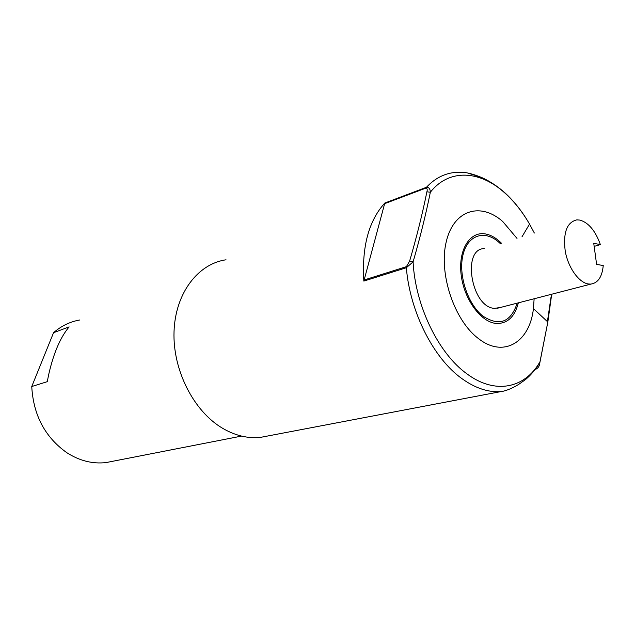 <?xml version="1.0" encoding="UTF-8"?>
<svg xmlns="http://www.w3.org/2000/svg" width="635" height="635" viewBox="0 0 635 635"><rect width="100%" height="100%" fill="white"/><g stroke="black" fill="none" stroke-linecap="round" stroke-linejoin="round"><path stroke-width="0.95" d="M517.009 238.411L502.761 221.544C480.679 201.819 453.684 209.756 446.262 241.697C438.483 273.352 454.128 320.318 478.33 338.471C503.547 358.561 529.804 342.225 533.424 308.61L534.13 298.767M535.369 369.276L536.027 369.141C538.424 367.887 539.694 365.681 539.829 362.514L547.838 322.008L551.704 294.227M363.926 280.051L406.408 266.652L409.591 261.168C416.687 236.887 422.45 213.773 426.887 191.818C427.506 189.754 427.236 188.492 426.077 188.031L426.45 187.285C428.942 187.222 430.236 188.873 430.339 192.23C425.894 214.265 420.148 237.482 413.091 261.874L406.337 267.732L363.847 281.091L384.81 203.033C368.729 220.774 361.744 246.793 363.847 281.091M226.036 259.794C197.929 263.787 175.26 293.235 174.03 331.708C172.664 370.134 193.683 411.305 222.583 428.276C235.283 435.673 247.952 438.698 260.588 437.356L268.692 435.816M500.324 243.586L498.499 241.935C484.251 229.513 467.336 235.196 462.883 255.365C458.2 275.344 467.868 304.475 482.989 316.159C499.372 326.652 510.77 322.318 517.192 303.149M426.077 188.031L384.421 203.756M426.887 191.818L430.339 192.23C449.183 168.315 480.036 170.355 504.936 193.08C514.199 201.43 522.399 211.773 529.542 224.091L534.345 233.037M409.591 261.168L413.091 261.874C415.298 305.927 438.547 353.536 466.844 373.777C495.094 394.954 524.859 388.318 539.861 361.982L539.829 362.514C535.789 369.229 531.035 374.904 525.542 379.539L518.708 384.397C513.001 387.826 507.857 390.096 503.285 391.2L501.332 391.509C488.585 392.628 475.448 388.334 461.931 378.635C433.626 358.489 409.972 312.11 406.337 267.732L406.408 266.652M384.81 203.033L426.45 187.285C434.713 178.467 444.222 173.522 454.985 172.45L463.471 172.291C469.098 172.966 475.591 174.895 482.941 178.078C490.569 181.697 497.903 186.626 504.944 192.85C514.207 201.327 522.407 211.741 529.542 224.091L521.946 236.887M539.766 363.125L547.814 322.143M551.045 296.902L547.41 321.612M551.617 296.64L551.799 295.243M588.502 283.996L590.915 284.091C598.051 282.988 602.163 276.804 603.25 265.525L596.606 264.406L593.749 243.332L600.385 244.594C595.439 230.846 588.621 222.679 579.938 220.091L576.834 219.869C566.849 222.25 562.983 232.672 565.229 251.135C568.158 267.724 578.906 282.726 588.502 283.996M484.195 248.587C461.55 248.825 471.408 307.419 494.435 308.364L500.396 307.483M600.385 244.594L594.162 246.372M501.467 243.237C496.387 238.117 491.109 235.029 485.616 233.974C470.122 230.91 458.168 249.523 461.081 274.241C463.756 298.918 480.695 322.223 496.229 323.453C507.341 323.818 514.715 316.952 518.35 302.847M79.812 319.976C70.088 321.683 61.333 325.922 53.554 332.692L69.128 326.89C60.269 337.423 53.404 353.536 48.538 375.245L47.284 381.667L31.75 386.524C33.361 415.163 45.061 437.221 66.858 452.723C79.51 460.812 92.567 464.098 106.029 462.582L113.641 461.097M53.554 332.692L31.75 386.524M467.733 173.022L481.354 177.379M533.424 308.61L547.838 322.008M260.588 437.356L501.332 391.509M590.915 284.091L496.895 308.388M106.029 462.582L241.546 436.094"/></g></svg>
